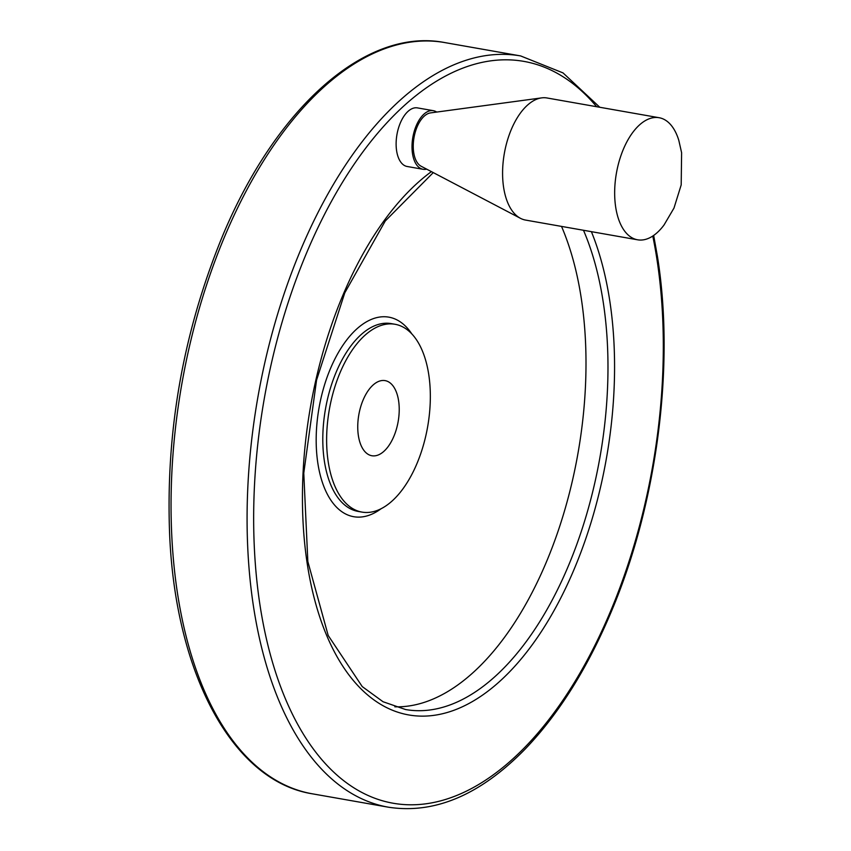<?xml version="1.0" encoding="UTF-8"?>
<svg xmlns="http://www.w3.org/2000/svg" width="851" height="851" viewBox="0 0 851 851"><rect width="100%" height="100%" fill="white"/><g stroke="black" fill="none" stroke-linecap="round" stroke-linejoin="round"><path stroke-width="1.28" d="M678.875 140.617A61.974 32.434 100 0 0 659.11 117.715A61.974 32.434 100 0 0 616.422 173.136A61.974 32.434 100 0 0 637.612 239.801A61.974 32.434 100 0 0 664.025 225.004L673.981 208.08L681.194 184.912L681.608 152.723L678.875 140.638M358.409 435.84A38.146 19.956 -80 0 1 364.345 397.268A38.146 19.956 -80 0 1 385.099 380.62A38.146 19.956 -80 0 1 398.14 421.639A38.146 19.956 -80 0 1 371.866 455.742A38.146 19.956 -80 0 1 358.409 435.84M659.11 117.715L547.033 97.982A61.974 32.434 100 0 0 541.64 97.886A61.974 32.434 100 0 0 504.345 153.403A61.974 32.434 100 0 0 520.429 218.303A61.974 32.434 100 0 0 525.546 220.069L637.612 239.801M423.021 169.285L407.14 166.488A29.753 15.573 -80 0 1 396.64 150.967A29.753 15.573 -80 0 1 401.268 120.874A29.753 15.573 -80 0 1 417.458 107.896L433.34 110.683A29.753 15.573 100 0 0 412.852 137.288A29.753 15.573 100 0 0 423.021 169.285A29.753 15.573 100 0 0 426.649 169.136M394.843 706.809A282.245 147.702 100 0 0 581.073 297.042A282.245 147.702 100 0 0 561.522 226.398M428.67 374.036A95.355 49.901 100 0 0 395.024 324.274A95.355 49.901 100 0 0 329.337 409.533A95.355 49.901 100 0 0 361.952 512.089A95.355 49.901 100 0 0 413.841 470.475A95.355 49.901 100 0 0 428.67 374.036M436.691 112.066A29.753 15.573 100 0 0 433.34 110.683M541.64 97.886L430.553 112.896A27.466 14.371 100 0 0 414.022 137.5A27.466 14.371 100 0 0 421.16 166.253L520.429 218.303M444.626 42.55A381.408 199.602 100 0 0 181.901 383.567A381.408 199.602 100 0 0 312.338 793.813C233.004 781.261 175.731 674.683 169.668 535.236C165.551 433.18 182.657 334.677 221.005 239.737C274.192 109.141 365.164 27.094 444.626 42.55L520.642 55.932A381.408 199.602 100 0 0 257.927 396.949A381.408 199.602 100 0 0 388.364 807.195L312.338 793.813M596.636 106.715A376.642 197.102 100 0 0 270.554 367.058A376.642 197.102 100 0 0 442.722 800.28A376.642 197.102 100 0 0 656.727 257.917A376.642 197.102 100 0 0 652.781 236.035M431.404 171.625A287.01 150.201 100 0 0 305.583 551.597A287.01 150.201 100 0 0 493.75 686.566A287.01 150.201 100 0 0 609.55 299.403A287.01 150.201 100 0 0 591.381 231.653M433.255 172.604L385.269 220.983L344.793 292.818L316.561 380.11L303.775 473.113L307.839 561.532L328.188 635.474L362.239 686.587L383.035 701.735L405.555 709.532A282.245 147.702 100 0 0 559.16 586.36A282.245 147.702 100 0 0 603.04 300.914A282.245 147.702 100 0 0 583.488 230.27M411.863 333.964A101.312 53.017 100 0 0 319.061 407.714A101.312 53.017 100 0 0 381.088 508.738M395.024 324.274L391.183 323.603A95.355 49.901 100 0 0 325.507 408.852A95.355 49.901 100 0 0 358.122 511.419L361.952 512.089M520.642 55.932L563.043 72.92L599.795 107.269M653.664 235.429L657.44 256.47C674.981 364.994 657.344 502.005 611.986 610.018C588.062 667.322 559.096 713.702 525.067 749.167C480.219 794.962 434.648 814.311 388.364 807.195"/></g></svg>

